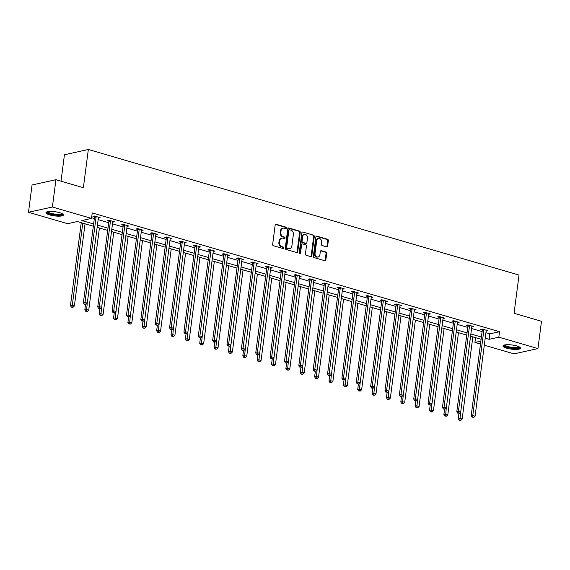 <?xml version="1.0" encoding="UTF-8"?>
<svg xmlns="http://www.w3.org/2000/svg" width="570" height="570" viewBox="0 0 570 570"><rect width="100%" height="100%" fill="white"/><g stroke="black" fill="none" stroke-linecap="round" stroke-linejoin="round"><path stroke-width="0.85" d="M286.347 228.036A0.777 0.634 77.5 0 0 285.812 227.102L276.215 224.302A1.112 0.905 77.5 0 0 275.168 225.107L272.66 244.402A1.112 0.905 77.5 0 0 273.429 245.741L283.026 248.541A0.777 0.634 77.5 0 0 283.226 247.038L281.979 246.675A3.562 2.893 77.5 0 1 279.535 242.4L279.742 240.796A3.562 2.893 77.5 0 1 281.865 238.16A3.562 2.893 77.5 0 1 283.083 238.21L284.323 238.573A0.777 0.634 77.5 0 0 284.516 237.07L283.276 236.707A3.562 2.893 77.5 0 1 280.832 232.432L281.038 230.829A3.562 2.893 77.5 0 1 283.162 228.192A3.562 2.893 77.5 0 1 284.373 228.242L285.62 228.606A0.777 0.634 77.5 0 0 286.347 228.036M285.534 228.577A0.777 0.634 77.5 0 0 285.164 227.245L275.567 224.445A1.112 0.905 77.5 0 0 275.524 224.438M282.941 248.513A0.777 0.634 77.5 0 0 282.578 247.181L281.338 246.817L281.979 246.675M284.238 238.545A0.777 0.634 77.5 0 0 283.874 237.213L282.627 236.849L283.276 236.707M506.702 348.177A8.842 2.102 7.4 0 1 502.968 345.926A8.842 2.102 7.4 0 1 507.813 344.686A8.842 2.102 7.4 0 1 516.776 345.947A8.842 2.102 7.4 0 1 520.503 348.199A8.842 2.102 7.4 0 1 515.665 349.431A8.842 2.102 7.4 0 1 506.702 348.177M49.683 214.918A8.842 2.102 7.4 0 1 45.949 212.66A8.842 2.102 7.4 0 1 50.794 211.427A8.842 2.102 7.4 0 1 59.757 212.688A8.842 2.102 7.4 0 1 63.484 214.94A8.842 2.102 7.4 0 1 58.646 216.172A8.842 2.102 7.4 0 1 49.683 214.918M326.603 246.839A1.112 0.905 77.5 0 0 327.65 246.033L328.349 240.618A1.112 0.905 77.5 0 0 327.586 239.279L316.92 236.172A1.112 0.905 77.5 0 0 315.88 236.985L313.372 256.272A1.112 0.905 77.5 0 0 314.141 257.612L324.8 260.718A1.112 0.905 77.5 0 0 325.848 259.913L326.695 253.372A1.112 0.905 77.5 0 0 325.933 252.04L321.366 250.707A1.112 0.905 77.5 0 0 320.326 251.513L319.905 254.754A2.978 2.415 77.5 0 1 318.131 256.956A2.978 2.415 77.5 0 1 315.067 253.344L316.721 240.647A2.978 2.415 77.5 0 1 318.495 238.445A2.978 2.415 77.5 0 1 321.551 242.058L321.281 244.174A1.112 0.905 77.5 0 0 322.043 245.506L326.603 246.839M93.33 226.219L77.313 221.552L67.63 223.696L28.5 212.282L32.048 184.986L55.938 179.7L83.377 187.701L88.343 149.483L519.028 275.061L514.062 313.279L541.5 321.281L537.952 348.576L514.062 353.863L484.301 345.192M55.938 179.7L52.397 206.995L91.521 218.403L81.838 220.547L93.615 223.982M485.925 332.709L489.851 333.856L499.534 331.712L92.233 212.945L91.521 218.403M499.534 331.712L498.828 337.169L537.952 348.576M300.248 232.425A1.112 0.905 77.5 0 0 299.485 231.085L288.819 227.979A1.112 0.905 77.5 0 0 287.772 228.784L285.271 248.078A1.112 0.905 77.5 0 0 286.033 249.418L296.699 252.524A1.112 0.905 77.5 0 0 297.74 251.712L300.248 232.425L299.599 232.567A1.112 0.905 77.5 0 0 298.837 231.228L288.171 228.121A1.112 0.905 77.5 0 0 288.135 228.107M302.87 232.076L313.536 235.182A1.112 0.905 77.5 0 1 314.298 236.522L311.79 255.816A1.112 0.905 77.5 0 1 310.75 256.621L306.19 255.289A1.112 0.905 77.5 0 1 305.42 253.956L306.439 246.133A1.112 0.905 77.5 0 0 305.677 244.794L302.649 243.91A1.112 0.905 77.5 0 0 301.601 244.722L300.547 252.866A0.777 0.634 77.5 0 1 299.279 252.496L301.829 232.881A1.112 0.905 77.5 0 1 302.87 232.076L313.536 235.182M88.343 149.483L64.446 154.769L61.011 181.174M91.613 217.733L94.328 218.524M98.14 219.635L108.692 222.713M112.504 223.825L123.049 226.903M126.861 228.014L137.413 231.092M141.225 232.204L151.777 235.275M155.589 236.386L166.141 239.464M169.953 240.576L180.498 243.654M184.317 244.765L194.862 247.843M198.673 248.955L209.226 252.026M213.037 253.137L223.59 256.215M227.402 257.327L237.954 260.405M241.766 261.516L252.311 264.594M256.122 265.706L266.674 268.776M270.486 269.888L281.038 272.966M284.85 274.077L295.403 277.155M299.214 278.267L309.759 281.345M313.578 282.456L324.123 285.534M327.935 286.646L338.487 289.717M342.299 290.828L352.851 293.906M356.663 295.018L367.215 298.096M371.027 299.207L381.572 302.285M385.384 303.397L395.936 306.468M399.748 307.579L410.3 310.657M414.112 311.769L424.664 314.847M428.476 315.958L439.021 319.036M442.833 320.148L453.385 323.219M457.197 324.33L467.749 327.408M471.561 328.519L482.113 331.597M98.353 217.961L100.071 217.633L94.549 216.023L92.931 216.379L94.421 216.814M112.718 222.15L114.435 221.823L108.913 220.212L107.295 220.569L108.785 221.003M127.082 226.34L128.799 226.012L123.27 224.402L121.659 224.758L123.149 225.193M141.446 230.522L143.155 230.195L137.634 228.584L136.023 228.941L137.513 229.375M155.81 234.712L157.52 234.384L151.998 232.774L150.38 233.13L151.869 233.565M170.166 238.901L171.883 238.573L166.362 236.963L164.744 237.32L166.233 237.754M184.53 243.091L186.248 242.763L180.719 241.153L179.108 241.509L180.597 241.944M198.894 247.273L200.612 246.945L195.083 245.335L193.472 245.698L194.961 246.126M213.258 251.463L214.968 251.135L209.446 249.525L207.829 249.881L209.325 250.316M227.615 255.652L229.332 255.324L223.811 253.714L222.193 254.07L223.682 254.505M241.979 259.842L243.696 259.514L238.174 257.904L236.557 258.26L238.046 258.695M256.343 264.031L258.06 263.696L252.531 262.086L250.921 262.449L252.41 262.884M270.707 268.214L272.417 267.886L266.895 266.276L265.285 266.632L266.774 267.066M285.071 272.403L286.781 272.075L281.259 270.465L279.642 270.821L281.131 271.256M299.428 276.592L301.145 276.265L295.623 274.655L294.006 275.011L295.495 275.445M313.792 280.782L315.509 280.454L309.98 278.844L308.37 279.2L309.859 279.635M328.156 284.964L329.873 284.637L324.344 283.026L322.734 283.383L324.223 283.817M342.52 289.154L344.23 288.826L338.708 287.216L337.091 287.572L338.587 288.007M356.877 293.343L358.594 293.016L353.072 291.405L351.455 291.762L352.944 292.196M371.241 297.533L372.958 297.205L367.436 295.595L365.819 295.951L367.308 296.386M385.605 301.715L387.322 301.387L381.793 299.777L380.183 300.134L381.672 300.568M399.969 305.905L401.679 305.577L396.157 303.967L394.54 304.323L396.036 304.758M414.326 310.094L416.043 309.767L410.521 308.156L408.904 308.512L410.393 308.947M428.69 314.284L430.407 313.956L424.885 312.346L423.268 312.702L424.757 313.137M443.054 318.473L444.771 318.138L439.242 316.528L437.632 316.892L439.121 317.326M457.418 322.656L459.128 322.328L453.606 320.718L451.996 321.074L453.485 321.509M471.782 326.845L473.492 326.517L467.97 324.907L466.353 325.263L467.849 325.698M486.139 331.035L487.856 330.707L482.334 329.097L480.717 329.453L482.206 329.887M28.5 212.282L52.397 206.995M480.489 344.081L474.931 342.456L480.873 341.145M475.551 337.668L474.931 342.456M481.109 339.293L470.564 336.214M466.752 335.103L456.2 332.025M452.388 330.913L441.836 327.836M438.024 326.724L427.472 323.653M423.66 322.542L413.115 319.464M409.303 318.352L398.751 315.274M394.939 314.163L384.387 311.085M380.575 309.973L370.023 306.902M366.211 305.791L355.666 302.713M351.854 301.601L341.302 298.523M337.49 297.412L326.938 294.334M323.126 293.222L312.574 290.151M308.762 289.04L298.217 285.962M294.398 284.85L283.853 281.772M280.041 280.661L269.489 277.583M265.677 276.471L255.125 273.401M251.313 272.282L240.761 269.211M236.949 268.099L226.404 265.022M222.592 263.91L212.04 260.832M208.228 259.721L197.676 256.642M193.864 255.531L183.312 252.46M179.5 251.349L168.955 248.271M165.136 247.159L154.591 244.081M150.779 242.97L140.227 239.892M136.415 238.78L125.863 235.709M122.051 234.598L111.499 231.52M107.687 230.408L97.142 227.33M485.213 338.167L489.138 339.314L498.828 337.169M97.427 225.1L107.979 228.171M111.791 229.283L122.343 232.361M126.155 233.472L136.707 236.55M140.519 237.662L151.064 240.739M154.876 241.851L165.428 244.922M169.24 246.033L179.792 249.111M183.604 250.223L194.156 253.301M197.968 254.412L208.513 257.49M212.332 258.602L222.877 261.673M226.689 262.784L237.241 265.862M241.053 266.974L251.605 270.052M255.417 271.163L265.969 274.241M269.781 275.353L280.326 278.424M284.138 279.542L294.69 282.613M298.502 283.725L309.054 286.803M312.866 287.914L323.418 290.992M327.23 292.104L337.775 295.182M341.594 296.293L352.139 299.364M355.951 300.476L366.503 303.554M370.315 304.665L380.867 307.743M384.679 308.855L395.231 311.933M399.043 313.044L409.588 316.115M413.4 317.226L423.952 320.304M427.764 321.416L438.316 324.494M442.128 325.605L452.68 328.683M456.492 329.795L467.037 332.866M470.856 333.977L481.401 337.055M489.851 333.856L489.138 339.314M98.46 217.989L98.553 217.256M112.817 222.179L112.917 221.445M127.181 226.368L127.281 225.627M141.545 230.551L141.638 229.817M155.909 234.74L156.002 234.006M170.266 238.93L170.366 238.196M184.63 243.119L184.73 242.378M198.994 247.309L199.087 246.568M213.358 251.491L213.451 250.757M227.715 255.681L227.815 254.947M242.079 259.87L242.179 259.129M256.443 264.06L256.536 263.319M270.807 268.242L270.9 267.508M285.171 272.432L285.264 271.698M299.528 276.621L299.628 275.887M313.892 280.81L313.992 280.07M328.256 284.993L328.349 284.259M342.62 289.182L342.713 288.448M356.977 293.372L357.077 292.638M371.341 297.561L371.441 296.82M385.705 301.751L385.797 301.01M400.069 305.933L400.161 305.199M414.433 310.123L414.525 309.389M428.79 314.312L428.889 313.571M443.154 318.502L443.253 317.761M457.518 322.684L457.61 321.95M471.882 326.874L471.974 326.14M486.239 331.063L486.338 330.329M283.162 228.192L282.513 228.335A3.562 2.893 77.5 0 0 280.39 230.971L281.038 230.829M282.627 236.849A3.562 2.893 77.5 0 1 280.184 232.574L280.39 230.971M281.865 238.16L281.224 238.303A3.562 2.893 77.5 0 0 279.101 240.939L279.742 240.796M281.338 246.817A3.562 2.893 77.5 0 1 278.887 242.542L279.101 240.939M296.735 252.531A1.112 0.905 77.5 0 0 297.091 251.862L299.599 232.567M289.617 229.767A0.777 0.634 77.5 0 0 288.89 230.337L286.689 247.266A0.777 0.634 77.5 0 0 287.223 248.207L288.534 248.584A3.562 2.893 77.5 0 0 289.745 248.634A3.562 2.893 77.5 0 0 291.868 245.998L293.372 234.427A3.562 2.893 77.5 0 0 290.928 230.152L289.617 229.767M288.969 229.91A0.777 0.634 77.5 0 0 288.242 230.48L288.89 230.337M289.745 248.634L289.104 248.777A3.562 2.893 77.5 0 1 287.886 248.727L286.575 248.349A0.777 0.634 77.5 0 1 286.04 247.409L288.242 230.48M310.793 256.628A1.112 0.905 77.5 0 0 311.149 255.959L313.65 236.664A1.112 0.905 77.5 0 0 312.887 235.325M302.264 243.896L301.623 244.038A1.112 0.905 77.5 0 0 300.96 244.865L299.898 253.009L300.547 252.866M299.735 253.401A0.777 0.634 77.5 0 0 299.898 253.009M307.494 238.011A2.978 2.415 77.5 0 0 304.43 234.398A2.978 2.415 77.5 0 0 302.656 236.6L302.079 241.074A1.112 0.905 77.5 0 0 302.841 242.414L305.869 243.297A1.112 0.905 77.5 0 0 306.909 242.485L307.494 238.011M304.43 234.398L303.789 234.541A2.978 2.415 77.5 0 0 302.014 236.742L302.656 236.6M306.247 243.312L305.606 243.454A1.112 0.905 77.5 0 1 305.221 243.44L302.193 242.556A1.112 0.905 77.5 0 1 301.43 241.217L302.014 236.742M318.495 238.445L317.846 238.588A2.978 2.415 77.5 0 0 316.072 240.789L316.721 240.647M318.131 256.956L317.483 257.099A2.978 2.415 77.5 0 1 314.419 253.493L316.072 240.789M324.843 260.732A1.112 0.905 77.5 0 0 325.199 260.055L326.047 253.515A1.112 0.905 77.5 0 0 325.285 252.182L320.718 250.85A1.112 0.905 77.5 0 0 320.682 250.836M326.646 246.853A1.112 0.905 77.5 0 0 327.002 246.176L327.707 240.761A1.112 0.905 77.5 0 0 326.938 239.429L316.279 236.315A1.112 0.905 77.5 0 0 316.236 236.308M81.239 222.692L70.466 305.663L72.076 305.306L74.378 305.976L85.051 223.803M82.75 223.134L72.098 307.038L71.457 307.18L73.024 307.301L72.098 307.038M74.378 305.976L73.024 307.301M71.457 307.18L70.466 305.663M96.088 217.063L94.47 217.419L83.377 302.805L84.994 302.449L96.088 217.063A1.133 0.919 77.5 0 0 96.074 216.636L96.038 216.458M85.016 304.18L85.935 304.444L85.016 304.18L84.994 302.449L87.296 303.119L98.389 217.733A1.133 0.919 77.5 0 1 98.503 217.341L98.582 217.198M94.47 217.419A1.133 0.919 77.5 0 0 94.456 216.992L94.285 216.08M83.377 302.805L84.374 304.323M85.935 304.444L87.296 303.119M62.401 213.721A7.652 1.817 7.4 0 1 62.394 214.014A7.652 1.817 7.4 0 1 54.164 214.669A7.652 1.817 7.4 0 1 47.267 211.84A7.652 1.817 7.4 0 1 47.31 211.762M47.887 211.641A7.082 1.681 -172.6 0 0 54.684 214.049A7.082 1.681 -172.6 0 0 61.874 213.451M46.234 212.225A8.785 2.088 -172.6 0 0 54.563 214.997A8.785 2.088 -172.6 0 0 63.32 214.441M519.42 346.98A7.652 1.817 7.4 0 1 515.594 348.242A7.652 1.817 7.4 0 1 507.492 347.151A7.652 1.817 7.4 0 1 504.329 345.021M504.906 344.9A7.082 1.681 -172.6 0 0 507.884 346.531A7.082 1.681 -172.6 0 0 518.892 346.717M503.253 345.484A8.785 2.088 -172.6 0 0 506.844 347.294A8.785 2.088 -172.6 0 0 520.339 347.7M85.514 304.537L84.823 309.852L86.441 309.496L88.742 310.166L99.415 227.993M87.267 303.155L86.462 311.227L85.814 311.37L87.381 311.491L86.462 311.227M88.742 310.166L87.381 311.491M85.814 311.37L84.823 309.852M99.878 308.726L99.187 314.041L100.804 313.685L103.106 314.355L113.779 232.182M101.624 307.337L100.826 315.41L100.177 315.552L101.745 315.68L100.826 315.41M103.106 314.355L101.745 315.68M100.177 315.552L99.187 314.041M110.445 221.245L108.834 221.609L97.741 306.995L99.358 306.639L110.445 221.245A1.133 0.919 77.5 0 0 110.43 220.818L110.402 220.647M99.379 308.363L100.299 308.634L99.379 308.363L99.358 306.639L101.66 307.308L112.746 221.922A1.133 0.919 77.5 0 1 112.867 221.531L112.946 221.388M108.834 221.609A1.133 0.919 77.5 0 0 108.82 221.181L108.649 220.269M97.741 306.995L98.731 308.505M100.299 308.634L101.66 307.308M124.809 225.435L123.198 225.791L112.105 311.184L113.722 310.828L124.809 225.435A1.133 0.919 77.5 0 0 124.794 225.008L124.766 224.837M113.743 312.552L114.663 312.823L113.743 312.552L113.722 310.828L116.024 311.498L127.11 226.105A1.133 0.919 77.5 0 1 127.231 225.72L127.31 225.578M123.198 225.791A1.133 0.919 77.5 0 0 123.184 225.364L123.006 224.459M112.105 311.184L113.095 312.695M114.663 312.823L116.024 311.498M114.242 312.916L113.551 318.231L115.168 317.875L117.47 318.544L128.143 236.372M115.988 311.526L115.19 319.599L114.541 319.742L116.109 319.87L115.19 319.599M117.47 318.544L116.109 319.87M114.541 319.742L113.551 318.231M128.606 317.105L127.915 322.421L129.525 322.057L131.827 322.734L142.5 240.554M130.352 315.716L129.547 323.788L128.905 323.931L130.473 324.059L129.547 323.788M131.827 322.734L130.473 324.059M128.905 323.931L127.915 322.421M142.963 321.288L142.279 326.603L143.889 326.247L146.191 326.916L156.864 244.744M144.716 319.905L143.911 327.978L143.27 328.12L144.83 328.242L143.911 327.978M146.191 326.916L144.83 328.242M143.27 328.12L142.279 326.603M139.173 229.624L137.555 229.981L126.469 315.374L128.079 315.011L139.173 229.624A1.133 0.919 77.5 0 0 139.158 229.197L139.123 229.019M128.1 316.742L129.027 317.013L128.1 316.742L128.079 315.011L130.38 315.687L141.474 230.294A1.133 0.919 77.5 0 1 141.595 229.91L141.666 229.76M137.555 229.981A1.133 0.919 77.5 0 0 137.541 229.553L137.37 228.641M126.469 315.374L127.459 316.884M129.027 317.013L130.38 315.687M153.537 233.814L151.919 234.17L140.833 319.556L142.443 319.2L153.537 233.814A1.133 0.919 77.5 0 0 153.522 233.387L153.487 233.208M142.464 320.931L143.383 321.195L142.464 320.931L142.443 319.2L144.744 319.87L155.838 234.484A1.133 0.919 77.5 0 1 155.959 234.092L156.03 233.949M151.919 234.17A1.133 0.919 77.5 0 0 151.905 233.743L151.734 232.831M140.833 319.556L141.823 321.074M143.383 321.195L144.744 319.87M167.893 237.996L166.283 238.36L155.19 323.746L156.807 323.389L167.893 237.996A1.133 0.919 77.5 0 0 167.886 237.576L167.851 237.398M156.828 325.114L157.748 325.385L156.828 325.114L156.807 323.389L159.108 324.059L170.202 238.673A1.133 0.919 77.5 0 1 170.316 238.281L170.394 238.139M166.283 238.36A1.133 0.919 77.5 0 0 166.269 237.932L166.098 237.02M155.19 323.746L156.18 325.263M157.748 325.385L159.108 324.059M157.327 325.477L156.636 330.792L158.253 330.436L160.555 331.106L171.228 248.933M159.08 324.088L158.275 332.16L157.626 332.303L159.194 332.431L158.275 332.16M160.555 331.106L159.194 332.431M157.626 332.303L156.636 330.792M182.258 242.186L180.647 242.542L169.554 327.935L171.171 327.579L182.258 242.186A1.133 0.919 77.5 0 0 182.243 241.758L182.215 241.587M171.192 329.303L172.112 329.574L171.192 329.303L171.171 327.579L173.472 328.249L184.559 242.856A1.133 0.919 77.5 0 1 184.68 242.471L184.758 242.328M180.647 242.542A1.133 0.919 77.5 0 0 180.633 242.115L180.455 241.21M169.554 327.935L170.544 329.446M172.112 329.574L173.472 328.249M171.691 329.667L171 334.982L172.617 334.626L174.919 335.295L185.592 253.123M173.437 328.277L172.639 336.35L171.99 336.492L173.558 336.621L172.639 336.35M174.919 335.295L173.558 336.621M171.99 336.492L171 334.982M196.621 246.375L195.004 246.732L183.918 332.125L185.535 331.761L196.621 246.375A1.133 0.919 77.5 0 0 196.607 245.948L196.572 245.77M185.556 333.493L186.476 333.764L185.556 333.493L185.535 331.761L187.836 332.438L198.923 247.045A1.133 0.919 77.5 0 1 199.044 246.66L199.115 246.511M195.004 246.732A1.133 0.919 77.5 0 0 194.997 246.304L194.819 245.399M183.918 332.125L184.908 333.635M186.476 333.764L187.836 332.438M186.055 333.856L185.364 339.171L186.974 338.808L189.283 339.485L199.949 257.312M187.801 332.467L187.003 340.539L186.354 340.682L187.922 340.81L187.003 340.539M189.283 339.485L187.922 340.81M186.354 340.682L185.364 339.171M210.986 250.565L209.368 250.921L198.282 336.307L199.892 335.951L210.986 250.565A1.133 0.919 77.5 0 0 210.971 250.137L210.936 249.959M199.913 337.682L200.84 337.946L199.913 337.682L199.892 335.951L202.193 336.621L213.287 251.235A1.133 0.919 77.5 0 1 213.408 250.843L213.479 250.7M209.368 250.921A1.133 0.919 77.5 0 0 209.354 250.494L209.183 249.582M198.282 336.307L199.272 337.825M200.84 337.946L202.193 336.621M200.412 338.046L199.728 343.354L201.338 342.998L203.64 343.667L214.313 261.495M202.165 336.656L201.36 344.729L200.718 344.871L202.286 344.993L201.36 344.729M203.64 343.667L202.286 344.993M200.718 344.871L199.728 343.354M225.349 254.754L223.732 255.111L212.638 340.497L214.256 340.14L225.349 254.754A1.133 0.919 77.5 0 0 225.335 254.327L225.3 254.149M214.277 341.872L215.196 342.135L214.277 341.872L214.256 340.14L216.557 340.81L227.651 255.424A1.133 0.919 77.5 0 1 227.765 255.032L227.843 254.89M223.732 255.111A1.133 0.919 77.5 0 0 223.718 254.683L223.547 253.771M212.638 340.497L213.629 342.014M215.196 342.135L216.557 340.81M214.776 342.228L214.085 347.543L215.702 347.187L218.004 347.857L228.677 265.684M216.529 340.846L215.724 348.911L215.075 349.061L216.643 349.182L215.724 348.911M218.004 347.857L216.643 349.182M215.075 349.061L214.085 347.543M239.706 258.937L238.096 259.293L227.003 344.686L228.62 344.33L239.706 258.937A1.133 0.919 77.5 0 0 239.692 258.509L239.664 258.338M228.641 346.054L229.56 346.325L228.641 346.054L228.62 344.33L230.921 345L242.008 259.607A1.133 0.919 77.5 0 1 242.129 259.222L242.207 259.079M238.096 259.293A1.133 0.919 77.5 0 0 238.082 258.873L237.911 257.961M227.003 344.686L227.993 346.197M229.56 346.325L230.921 345M229.14 346.418L228.449 351.733L230.066 351.377L232.368 352.046L243.041 269.874M230.886 345.028L230.088 353.101L229.439 353.243L231.007 353.371L230.088 353.101M232.368 352.046L231.007 353.371M229.439 353.243L228.449 351.733M254.07 263.126L252.46 263.483L241.367 348.876L242.984 348.519L254.07 263.126A1.133 0.919 77.5 0 0 254.056 262.699L254.028 262.521M243.005 350.244L243.924 350.514L243.005 350.244L242.984 348.519L245.285 349.189L256.372 263.796A1.133 0.919 77.5 0 1 256.493 263.411L256.564 263.269M252.46 263.483A1.133 0.919 77.5 0 0 252.446 263.055L252.268 262.15M241.367 348.876L242.357 350.386M243.924 350.514L245.285 349.189M243.504 350.607L242.813 355.922L244.43 355.559L246.732 356.236L257.398 274.063M245.25 349.218L244.452 357.29L243.803 357.433L245.371 357.561L244.452 357.29M246.732 356.236L245.371 357.561M243.803 357.433L242.813 355.922M268.434 267.316L266.817 267.672L255.731 353.058L257.341 352.702L268.434 267.316A1.133 0.919 77.5 0 0 268.42 266.888L268.385 266.71M257.362 354.433L258.288 354.704L257.362 354.433L257.341 352.702L259.642 353.379L270.736 267.986A1.133 0.919 77.5 0 1 270.857 267.601L270.928 267.451M266.817 267.672A1.133 0.919 77.5 0 0 266.803 267.245L266.632 266.333M255.731 353.058L256.721 354.576M258.288 354.704L259.642 353.379M257.868 354.796L257.177 360.105L258.787 359.748L261.089 360.418L271.762 278.245M259.614 353.407L258.809 361.48L258.167 361.622L259.735 361.743L258.809 361.48M261.089 360.418L259.735 361.743M258.167 361.622L257.177 360.105M282.798 271.505L281.181 271.862L270.094 357.248L271.705 356.891L282.798 271.505A1.133 0.919 77.5 0 0 282.784 271.078L282.748 270.9M271.726 358.623L272.645 358.886L271.726 358.623L271.705 356.891L274.006 357.561L285.1 272.175A1.133 0.919 77.5 0 1 285.214 271.783L285.292 271.641M281.181 271.862A1.133 0.919 77.5 0 0 281.167 271.434L280.996 270.522M270.094 357.248L271.085 358.765M272.645 358.886L274.006 357.561M272.225 358.979L271.541 364.294L273.151 363.938L275.453 364.608L286.126 282.435M273.978 357.597L273.173 365.669L272.531 365.812L274.092 365.933L273.173 365.669M275.453 364.608L274.092 365.933M272.531 365.812L271.541 364.294M297.155 275.688L295.545 276.051L284.451 361.437L286.069 361.081L297.155 275.688A1.133 0.919 77.5 0 0 297.148 275.26L297.113 275.089M286.09 362.805L287.009 363.076L286.09 362.805L286.069 361.081L288.37 361.751L299.457 276.365A1.133 0.919 77.5 0 1 299.578 275.973L299.656 275.83M295.545 276.051A1.133 0.919 77.5 0 0 295.531 275.623L295.36 274.712M284.451 361.437L285.442 362.947M287.009 363.076L288.37 361.751M286.589 363.168L285.898 368.484L287.515 368.127L289.817 368.797L300.49 286.625M288.342 361.779L287.536 369.852L286.888 369.994L288.456 370.122L287.536 369.852M289.817 368.797L288.456 370.122M286.888 369.994L285.898 368.484M311.519 279.877L309.909 280.233L298.815 365.626L300.433 365.27L311.519 279.877A1.133 0.919 77.5 0 0 311.505 279.45L311.477 279.272M300.454 366.995L301.373 367.265L300.454 366.995L300.433 365.27L302.734 365.94L313.821 280.547A1.133 0.919 77.5 0 1 313.942 280.162L314.02 280.02M309.909 280.233A1.133 0.919 77.5 0 0 309.895 279.806L309.717 278.901M298.815 365.626L299.806 367.137M301.373 367.265L302.734 365.94M300.953 367.358L300.262 372.673L301.879 372.317L304.18 372.987L314.854 290.814M302.698 365.969L301.901 374.041L301.252 374.184L302.82 374.312L301.901 374.041M304.18 372.987L302.82 374.312M301.252 374.184L300.262 372.673M325.883 284.067L324.266 284.423L313.179 369.816L314.79 369.453L325.883 284.067A1.133 0.919 77.5 0 0 325.869 283.639L325.833 283.461M314.818 371.184L315.737 371.455L314.818 371.184L314.79 369.453L317.098 370.13L328.185 284.736A1.133 0.919 77.5 0 1 328.306 284.352L328.377 284.202M324.266 284.423A1.133 0.919 77.5 0 0 324.252 283.995L324.081 283.083M313.179 369.816L314.17 371.327M315.737 371.455L317.098 370.13M315.317 371.547L314.626 376.856L316.236 376.499L318.537 377.176L329.211 294.996M317.062 370.158L316.257 378.231L315.616 378.373L317.184 378.501L316.257 378.231M318.537 377.176L317.184 378.501M315.616 378.373L314.626 376.856M340.247 288.256L338.63 288.612L327.543 373.998L329.154 373.642L340.247 288.256A1.133 0.919 77.5 0 0 340.233 287.829L340.197 287.651M329.175 375.374L330.101 375.637L329.175 375.374L329.154 373.642L331.455 374.312L342.549 288.926A1.133 0.919 77.5 0 1 342.67 288.534L342.741 288.392M338.63 288.612A1.133 0.919 77.5 0 0 338.616 288.185L338.445 287.273M327.543 373.998L328.534 375.516M330.101 375.637L331.455 374.312M329.674 375.73L328.99 381.045L330.6 380.689L332.901 381.358L343.575 299.186M331.427 374.347L330.621 382.42L329.98 382.563L331.541 382.684L330.621 382.42M332.901 381.358L331.541 382.684M329.98 382.563L328.99 381.045M354.611 292.439L352.994 292.802L341.9 378.188L343.518 377.832L354.611 292.439A1.133 0.919 77.5 0 0 354.597 292.018L354.561 291.84M343.539 379.556L344.458 379.827L343.539 379.556L343.518 377.832L345.819 378.501L356.913 293.115A1.133 0.919 77.5 0 1 357.027 292.724L357.105 292.581M352.994 292.802A1.133 0.919 77.5 0 0 352.98 292.374L352.809 291.462M341.9 378.188L342.891 379.705M344.458 379.827L345.819 378.501M344.038 379.919L343.347 385.234L344.964 384.878L347.265 385.548L357.939 303.375M345.791 378.53L344.985 386.603L344.337 386.745L345.905 386.873L344.985 386.603M347.265 385.548L345.905 386.873M344.337 386.745L343.347 385.234M368.968 296.628L367.358 296.984L356.264 382.377L357.882 382.021L368.968 296.628A1.133 0.919 77.5 0 0 368.954 296.201L368.925 296.03M357.903 383.745L358.822 384.016L357.903 383.745L357.882 382.021L360.183 382.691L371.27 297.298A1.133 0.919 77.5 0 1 371.391 296.913L371.469 296.77M367.358 296.984A1.133 0.919 77.5 0 0 367.344 296.557L367.166 295.652M356.264 382.377L357.255 383.888M358.822 384.016L360.183 382.691M358.402 384.109L357.711 389.424L359.328 389.068L361.629 389.738L372.303 307.565M360.147 382.719L359.349 390.792L358.701 390.934L360.269 391.063L359.349 390.792M361.629 389.738L360.269 391.063M358.701 390.934L357.711 389.424M383.332 300.817L381.715 301.174L370.628 386.567L372.246 386.203L383.332 300.817A1.133 0.919 77.5 0 0 383.318 300.39L383.282 300.212M372.267 387.935L373.186 388.206L372.267 387.935L372.246 386.203L374.547 386.88L385.634 301.487A1.133 0.919 77.5 0 1 385.755 301.103L385.826 300.953M381.715 301.174A1.133 0.919 77.5 0 0 381.708 300.746L381.53 299.841M370.628 386.567L371.619 388.077M373.186 388.206L374.547 386.88M372.766 388.298L372.075 393.614L373.692 393.25L375.993 393.927L386.659 311.754M374.511 386.909L373.713 394.982L373.065 395.124L374.632 395.252L373.713 394.982M375.993 393.927L374.632 395.252M373.065 395.124L372.075 393.614M397.696 305.007L396.079 305.363L384.992 390.749L386.603 390.393L397.696 305.007A1.133 0.919 77.5 0 0 397.682 304.579L397.646 304.401M386.624 392.124L387.55 392.388L386.624 392.124L386.603 390.393L388.904 391.063L399.998 305.677A1.133 0.919 77.5 0 1 400.119 305.285L400.19 305.142M396.079 305.363A1.133 0.919 77.5 0 0 396.065 304.936L395.894 304.024M384.992 390.749L385.983 392.267M387.55 392.388L388.904 391.063M387.13 392.488L386.439 397.796L388.049 397.44L390.35 398.109L401.024 315.937M388.875 391.098L388.07 399.171L387.429 399.314L388.997 399.435L388.07 399.171M390.35 398.109L388.997 399.435M387.429 399.314L386.439 397.796M412.06 309.197L410.443 309.553L399.356 394.939L400.966 394.582L412.06 309.197A1.133 0.919 77.5 0 0 412.046 308.769L412.01 308.591M400.988 396.314L401.907 396.578L400.988 396.314L400.966 394.582L403.268 395.252L414.361 309.866A1.133 0.919 77.5 0 1 414.476 309.474L414.554 309.332M410.443 309.553A1.133 0.919 77.5 0 0 410.428 309.125L410.257 308.213M399.356 394.939L400.347 396.456M401.907 396.578L403.268 395.252M401.487 396.67L400.796 401.985L402.413 401.629L404.714 402.299L415.387 320.126M403.239 395.288L402.434 403.353L401.786 403.503L403.353 403.624L402.434 403.353M404.714 402.299L403.353 403.624M401.786 403.503L400.796 401.985M426.417 313.379L424.807 313.735L413.713 399.128L415.33 398.772L426.417 313.379A1.133 0.919 77.5 0 0 426.41 312.951L426.374 312.78M415.352 400.496L416.271 400.767L415.352 400.496L415.33 398.772L417.632 399.442L428.718 314.049A1.133 0.919 77.5 0 1 428.839 313.664L428.918 313.521M424.807 313.735A1.133 0.919 77.5 0 0 424.793 313.308L424.622 312.403M413.713 399.128L414.703 400.639M416.271 400.767L417.632 399.442M415.851 400.86L415.159 406.175L416.777 405.819L419.078 406.488L429.751 324.316M417.596 399.47L416.798 407.543L416.15 407.685L417.717 407.814L416.798 407.543M419.078 406.488L417.717 407.814M416.15 407.685L415.159 406.175M440.781 317.568L439.171 317.925L428.077 403.318L429.695 402.962L440.781 317.568A1.133 0.919 77.5 0 0 440.767 317.141L440.738 316.963M429.716 404.686L430.635 404.957L429.716 404.686L429.695 402.962L431.996 403.631L443.082 318.238A1.133 0.919 77.5 0 1 443.203 317.853L443.282 317.704M439.171 317.925A1.133 0.919 77.5 0 0 439.157 317.497L438.978 316.592M428.077 403.318L429.068 404.828M430.635 404.957L431.996 403.631M430.215 405.049L429.524 410.364L431.141 410.001L433.442 410.678L444.116 328.505M431.96 403.66L431.162 411.732L430.514 411.875L432.081 412.003L431.162 411.732M433.442 410.678L432.081 412.003M430.514 411.875L429.524 410.364M455.145 321.758L453.528 322.114L442.441 407.5L444.051 407.144L455.145 321.758A1.133 0.919 77.5 0 0 455.131 321.33L455.095 321.152M444.08 408.875L444.999 409.146L444.08 408.875L444.051 407.144L446.353 407.821L457.446 322.428A1.133 0.919 77.5 0 1 457.568 322.043L457.639 321.893M453.528 322.114A1.133 0.919 77.5 0 0 453.513 321.687L453.342 320.775M442.441 407.5L443.432 409.018M444.999 409.146L446.353 407.821M444.579 409.239L443.887 414.547L445.498 414.191L447.799 414.86L458.472 332.688M446.324 407.849L445.519 415.922L444.878 416.064L446.445 416.185L445.519 415.922M447.799 414.86L446.445 416.185M444.878 416.064L443.887 414.547M469.509 325.947L467.892 326.304L456.805 411.69L458.415 411.333L469.509 325.947A1.133 0.919 77.5 0 0 469.495 325.52L469.459 325.342M458.437 413.065L459.356 413.328L458.437 413.065L458.415 411.333L460.717 412.003L471.81 326.617A1.133 0.919 77.5 0 1 471.932 326.225L472.003 326.083M467.892 326.304A1.133 0.919 77.5 0 0 467.877 325.876L467.706 324.964M456.805 411.69L457.796 413.207M459.356 413.328L460.717 412.003M458.935 413.421L458.251 418.736L459.862 418.38L462.163 419.05L472.836 336.877M460.688 412.039L459.883 420.111L459.242 420.254L460.802 420.375L459.883 420.111M462.163 419.05L460.802 420.375M459.242 420.254L458.251 418.736M483.873 330.13L482.256 330.486L471.162 415.879L472.779 415.523L483.873 330.13A1.133 0.919 77.5 0 0 483.859 329.702L483.823 329.531M472.801 417.247L473.72 417.518L472.801 417.247L472.779 415.523L475.081 416.193L486.174 330.807A1.133 0.919 77.5 0 1 486.288 330.415L486.367 330.272M482.256 330.486A1.133 0.919 77.5 0 0 482.241 330.066L482.07 329.154M471.162 415.879L472.152 417.39M473.72 417.518L475.081 416.193M285.164 227.245L285.812 227.102M282.578 247.181L283.226 247.038M283.874 237.213L284.516 237.07M280.184 232.574L280.832 232.432M278.887 242.542L279.535 242.4M275.567 224.445L276.215 224.302M297.091 251.862L297.74 251.712M288.171 228.121L288.819 227.979M298.837 231.228L299.485 231.085M286.04 247.409L286.689 247.266M286.575 248.349L287.223 248.207M287.886 248.727L288.534 248.584M313.65 236.664L314.298 236.522M311.149 255.959L311.79 255.816M300.96 244.865L301.601 244.722M301.43 241.217L302.079 241.074M302.193 242.556L302.841 242.414M305.221 243.44L305.869 243.297M314.419 253.493L315.067 253.344M320.718 250.85L321.366 250.707M325.285 252.182L325.933 252.04M326.047 253.515L326.695 253.372M325.199 260.055L325.848 259.913M316.279 236.315L316.92 236.172M326.938 239.429L327.586 239.279M327.707 240.761L328.349 240.618M327.002 246.176L327.65 246.033M96.074 216.636L94.456 216.992M110.43 220.818L108.82 221.181M124.794 225.008L123.184 225.364M139.158 229.197L137.541 229.553M153.522 233.387L151.905 233.743M167.886 237.576L166.269 237.932M182.243 241.758L180.633 242.115M196.607 245.948L194.997 246.304M210.971 250.137L209.354 250.494M225.335 254.327L223.718 254.683M239.692 258.509L238.082 258.873M254.056 262.699L252.446 263.055M268.42 266.888L266.803 267.245M282.784 271.078L281.167 271.434M297.148 275.26L295.531 275.623M311.505 279.45L309.895 279.806M325.869 283.639L324.252 283.995M340.233 287.829L338.616 288.185M354.597 292.018L352.98 292.374M368.954 296.201L367.344 296.557M383.318 300.39L381.708 300.746M397.682 304.579L396.065 304.936M412.046 308.769L410.428 309.125M426.41 312.951L424.793 313.308M440.767 317.141L439.157 317.497M455.131 321.33L453.513 321.687M469.495 325.52L467.877 325.876M483.859 329.702L482.241 330.066M288.705 229.902L289.353 229.76"/></g></svg>
